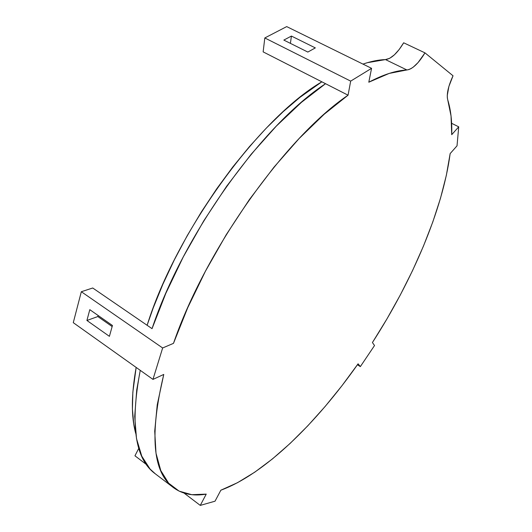 <?xml version="1.0" encoding="UTF-8"?>
<svg xmlns="http://www.w3.org/2000/svg" width="532" height="532" viewBox="0 0 532 532"><rect width="100%" height="100%" fill="white"/><g stroke="black" fill="none" stroke-linecap="round" stroke-linejoin="round"><path stroke-width="0.8" d="M321.847 81.822C259.071 118.397 176.325 231.487 147.118 325.285L153.216 307.955L162.925 284.148L174.31 259.929L187.204 235.703L201.409 211.869L216.69 188.833L232.79 166.975L249.422 146.633L266.306 128.119L283.177 111.673L299.769 97.489L321.847 81.822M136.152 367.426C131.271 394.644 131.125 416.629 135.707 433.387L133.751 424.044L132.421 409.121L132.847 392.177L136.152 367.426M152.046 328.663L92.728 287.998L81.323 291.722L73.276 322.671L152.97 379.396L163.763 374.442L157.239 404.772L154.719 431.199L156.009 453.217L160.784 470.567L168.637 483.176L179.131 491.142L191.813 494.694L206.23 494.122C193.395 496.343 182.496 494.201 173.518 487.684C152.644 472.436 149.399 434.691 163.763 374.442L152.97 379.396L162.646 347.975L173.485 343.353C205.485 249.741 286.003 137.15 348.061 95.188L325.551 83.704C262.755 124.521 182.808 235.49 152.046 328.663L92.728 287.998L81.323 291.722L162.646 347.975L81.323 291.722L73.276 322.671L152.97 379.396L162.646 347.975L173.485 343.353L187.69 307.809L205.465 271.154L226.266 234.652L249.375 199.586L273.973 167.174L299.183 138.473L324.141 114.287L348.061 95.188L263.141 51.877L325.551 83.704L301.425 102.357L276.361 126.064L251.144 154.293L226.652 186.233L203.743 220.866L183.234 256.989L165.831 293.332L152.046 328.663M450.152 153.588C442.631 210.2 412.247 280.756 372.42 342.542L386.917 318.974L400.343 294.901L412.573 270.549L423.439 246.15L432.802 221.964L440.496 198.263L446.341 175.354L450.152 153.588L457.021 145.828L450.152 153.588M374.528 345.527L372.42 342.542L374.528 345.527L360.35 366.608L358.089 363.815C316.234 423.386 264.537 474.118 220.86 490.198L237.511 482.69L254.808 472.143L272.457 458.917L290.206 443.356L307.829 425.78L325.125 406.488L341.936 385.747L358.089 363.815L360.35 366.608L357.431 364.752L360.35 366.608L374.528 345.527M447.725 99.803C450.81 109.805 452.14 121.429 451.715 134.682L451.043 116.016L447.339 97.875L447.259 95.527L448.888 86.45L453.031 75.783L424.968 52.861L418.059 62.583L413.298 67.099L411.023 68.608L408.875 69.572L389.185 73.416L368.802 82.221L371.569 68.329L368.802 82.221C383.266 74.586 395.968 70.497 406.907 69.965L385.474 59.584L367.313 62.703L362.95 64.093C371.13 61.306 378.638 59.803 385.474 59.584C391.273 58.833 397.338 53.24 403.662 42.793L399.16 49.536L394.372 54.856L389.683 58.307L385.474 59.584L406.907 69.965C412.559 69.107 418.584 63.408 424.968 52.861L453.031 75.783C448.17 86.377 446.401 94.383 447.725 99.803M451.621 123.298L458.724 126.835L451.715 134.682L458.724 126.835L457.021 145.828L458.724 126.835L451.621 123.298M286.701 26.6L264.81 37.952L263.141 51.877L264.81 37.952L350.674 81.117L348.061 95.188L350.674 81.117L371.569 68.329L286.701 26.6L371.569 68.329L350.674 81.117L264.81 37.952L286.701 26.6M315.33 47.9L307.842 52.063L283.835 40.086L291.423 36.063L283.835 40.086L307.842 52.063L315.33 47.9L291.423 36.063L290.412 43.365L291.423 36.063L315.33 47.9M155.397 473.892L150.097 469.084L141.771 456.183L136.505 438.601L134.716 416.423L136.731 389.929L140.249 370.345C129.988 424.516 134.975 458.983 155.204 473.746L173.339 487.538M97.835 316.547L98.114 315.476L97.835 316.547L112.146 326.548L97.835 316.547L86.915 320.477L97.835 316.547M112.445 325.491L109.406 336.344L86.915 320.477L89.795 309.671L86.915 320.477L109.406 336.344L112.445 325.491L89.795 309.671L112.445 325.491M206.23 494.122L200.278 505.4L215.028 501.197L220.86 490.198L215.028 501.197L200.278 505.4L206.23 494.122M403.662 42.793L424.968 52.861L403.662 42.793M138.812 448.257L134.948 455.804L146.473 464.549L134.948 455.804L138.812 448.257M184.105 493.124L200.278 505.4L184.105 493.124"/></g></svg>

